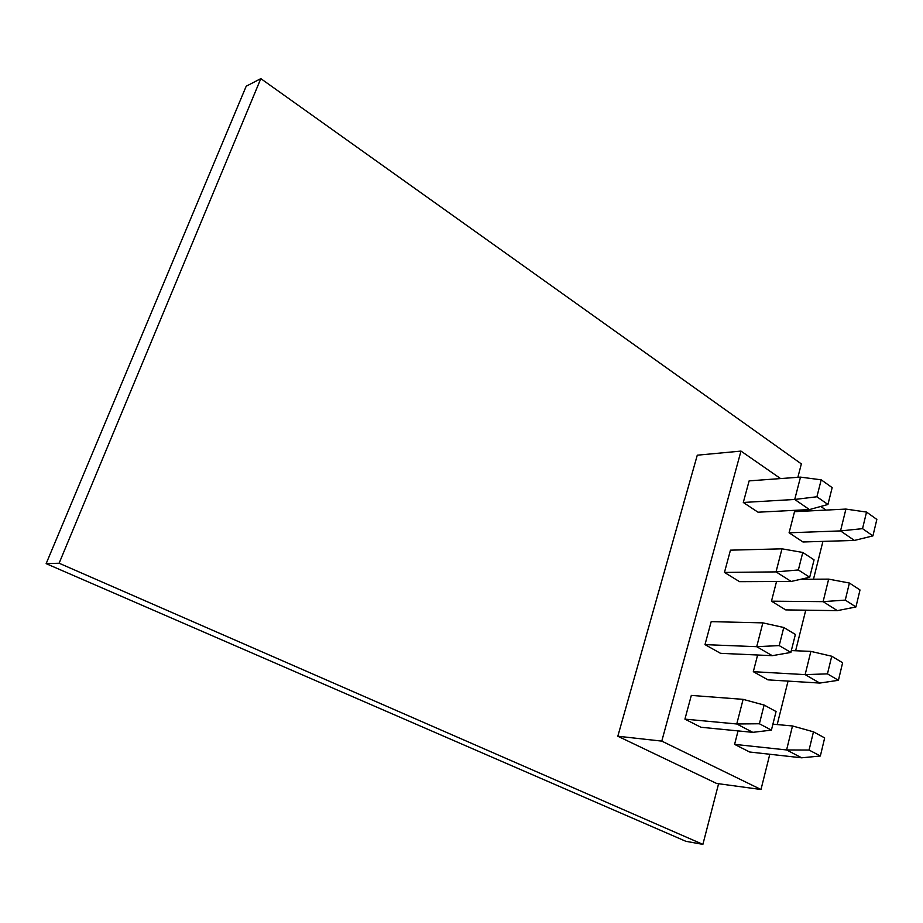<?xml version="1.0" encoding="UTF-8"?>
<svg xmlns="http://www.w3.org/2000/svg" width="923" height="923" viewBox="0 0 923 923"><rect width="100%" height="100%" fill="white"/><g stroke="black" fill="none" stroke-linecap="round" stroke-linejoin="round"><path stroke-width="1.38" d="M780.593 478.576L740.984 451.093L661.779 741.111L760.99 789.5L769.794 754.253M777.201 724.567L788.046 681.105M795.626 650.75L805.744 610.184M813.475 579.217L822.924 541.386M826.016 510.084L820.778 506.45M734.593 744.365L749.626 752.003L801.649 757.806L786.592 749.949L734.593 744.365L738.065 730.889M753.318 671.679L767.948 679.859L819.786 683.066L805.144 674.621L753.318 671.679L757.61 655.007M771.466 601.185L785.715 609.895L837.357 610.645L823.108 601.646L771.466 601.185L776.531 581.513M789.084 532.79L802.964 541.986L854.398 540.44L840.53 530.91L789.084 532.79L794.518 511.677L845.906 509.081L840.53 530.91L862.532 528.648L872.916 535.894L876.85 519.43L866.535 512.08L862.532 528.648M704.999 644.623L720.528 653.322L772.297 655.676L756.71 646.688L704.999 644.623L711.195 621.64L762.86 622.863L756.71 646.688L779.197 645.592L790.873 652.434L795.384 634.447L783.777 627.502L779.197 645.592M724.451 572.433L739.565 581.675L791.173 581.455L776.024 571.891L724.451 572.433L730.451 550.166L781.977 548.827L776.024 571.891L798.36 569.964L809.702 577.256L814.063 559.857L802.791 552.462L798.36 569.964M743.303 502.47L758.014 512.207L809.448 509.577L794.726 499.458L743.303 502.47L749.13 480.871L800.495 477.122L794.726 499.458L816.901 496.77L827.943 504.477L832.165 487.621L821.205 479.822L816.901 496.77M684.924 719.132L700.892 727.255L752.799 732.343L736.762 723.978L684.924 719.132L691.315 695.411L743.119 699.357L736.762 723.978L759.387 723.759L771.409 730.128L776.07 711.541L764.129 705.057L759.387 723.759M718.59 783.731L702.888 844.372L59.107 563.226L260.817 78.628L801.349 463.9L797.876 477.318M740.984 451.093L697.28 455.189L617.822 736.231L716.606 783.454L760.99 789.5M702.888 844.372L685.847 841.303L46.15 563.641L246.21 86.208L260.817 78.628M46.15 563.641L59.107 563.226M661.779 741.111L617.822 736.231M809.067 750.041L820.351 756.006L824.666 737.904L813.463 731.824L809.067 750.041L786.592 749.949L792.499 725.963L772.897 724.174M827.458 673.871L838.43 680.297L842.618 662.76L831.727 656.23L827.458 673.871L805.144 674.621L810.867 651.384L791.334 650.577M845.272 600.1L855.944 606.953L860.005 589.97L849.402 583.024L845.272 600.1L823.108 601.646L828.658 579.125L800.749 579.286M854.398 540.44L872.916 535.894M866.535 512.08L845.906 509.081M837.357 610.645L855.944 606.953M849.402 583.024L828.658 579.125M819.786 683.066L838.43 680.297M831.727 656.23L810.867 651.384M801.649 757.806L820.351 756.006M813.463 731.824L792.499 725.963M772.297 655.676L790.873 652.434M783.777 627.502L762.86 622.863M752.799 732.343L771.409 730.128M764.129 705.057L743.119 699.357M791.173 581.455L809.702 577.256M802.791 552.462L781.977 548.827M809.448 509.577L827.943 504.477M821.205 479.822L800.495 477.122"/></g></svg>
